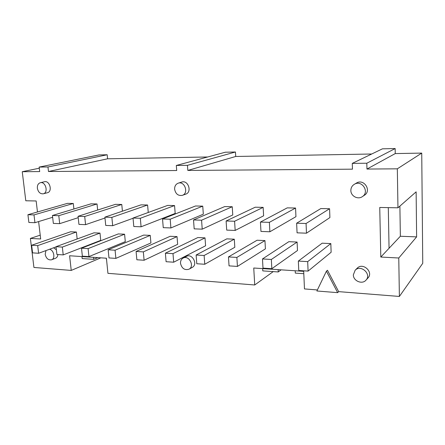 <?xml version="1.0" encoding="UTF-8"?>
<svg xmlns="http://www.w3.org/2000/svg" width="445" height="445" viewBox="0 0 445 445"><rect width="100%" height="100%" fill="white"/><g stroke="black" fill="none" stroke-linecap="round" stroke-linejoin="round"><path stroke-width="0.67" d="M62.333 247.081L63.218 254.896L56.916 254.479L56.02 246.702L62.333 247.081L99.997 233.102L100.737 240.367L63.218 254.896M52.438 215.491L58.785 215.691L59.686 223.657L53.344 223.412L52.438 215.491L90.958 203.843L97.032 203.966L97.65 210.04M58.785 215.691L97.032 203.966M56.02 246.702L93.962 232.83L99.997 233.102M78.214 217.672L59.686 223.657M88.104 248.605L88.95 256.598L82.358 256.164L81.502 248.215L88.104 248.605L124.594 234.22L125.295 241.635L88.95 256.598M78.07 216.303L84.711 216.515L85.574 224.653L78.937 224.397L78.07 216.303L115.444 204.344L121.774 204.472L122.414 211.191M84.711 216.515L121.774 204.472M81.502 248.215L118.298 233.931L124.594 234.22M104.987 218.011L85.574 224.653M115.077 250.207L115.878 258.384L108.975 257.928L108.163 249.795L115.077 250.207L150.249 235.383L150.911 242.953L115.878 258.384M104.903 217.149L111.862 217.371L112.68 225.704L105.732 225.437L104.903 217.149L140.987 204.867L147.595 205L148.252 212.488M111.862 217.371L147.595 205M108.163 249.795L143.685 235.082L150.249 235.383M133.044 218.267L112.68 225.704M143.34 251.881L144.097 260.247L136.86 259.769L136.092 251.453L143.34 251.881L177.038 236.601L177.65 244.333L144.097 260.247M133.022 218.039L167.654 205.412L174.557 205.557L175.185 213.428L141.087 226.8L133.806 226.522L133.022 218.039L140.325 218.273L174.557 205.557M136.092 251.453L170.174 236.289L177.038 236.601M140.325 218.273L141.087 226.8M172.994 253.639L173.689 262.205L166.096 261.704L165.384 253.188L172.994 253.639L205.023 237.869L205.59 245.779L173.689 262.205M162.531 218.973L195.527 205.985L202.748 206.135L203.326 214.184L170.902 227.951L163.254 227.656L162.531 218.973L170.19 219.213L202.748 206.135M165.384 253.188L197.853 237.547L205.023 237.869M170.19 219.213L170.902 227.951M204.127 255.486L204.761 264.263L196.79 263.735L196.134 255.013L204.127 255.486L234.304 239.199L234.815 247.287L204.761 264.263M193.519 219.952L224.686 206.58L232.245 206.736L232.768 214.974L202.225 229.164L194.181 228.852L193.519 219.952L201.574 220.208L232.245 206.736M196.134 255.013L226.8 238.859L234.304 239.199M201.574 220.208L202.225 229.164M236.868 257.427L237.435 266.427L229.047 265.871L228.463 256.926L236.868 257.427L264.959 240.589L265.409 248.861L237.435 266.427M226.116 220.981L255.224 207.209L263.151 207.37L263.607 215.803L235.171 230.438L226.711 230.11L226.116 220.981L234.593 221.248L263.151 207.37M228.463 256.926L257.099 240.233L264.959 240.589M234.593 221.248L235.171 230.438M271.344 259.468L271.834 268.702L262.995 268.118L262.483 258.945L271.344 259.468L297.099 242.052L297.482 250.518L271.834 268.702M260.436 222.066L287.242 207.865L295.558 208.037L295.947 216.671L269.876 231.778L260.959 231.433L260.436 222.066L269.375 222.35L295.558 208.037M262.483 258.945L288.855 241.674L297.099 242.052M269.375 222.35L269.876 231.778M180.509 263.329C180.403 260.898 181.271 259.151 183.112 258.094C188.903 254.774 194.988 266.288 188.98 269.214C184.614 270.432 181.788 268.469 180.509 263.329M183.112 258.094L186.438 256.376C192.201 253.071 198.236 264.486 192.257 267.395L188.98 269.214M350.86 190.555C350.877 187.818 352.034 185.732 354.337 184.297C361.863 179.519 369.967 192.079 362.297 196.668C357.841 199.855 350.799 196.05 350.86 190.555M354.337 184.297L356.478 183.04C363.943 178.306 371.97 190.733 364.366 195.283L362.297 196.668M353.341 274.86L355.155 270.237C360.817 264.108 371.909 274.254 365.957 280.183C362.141 284.756 353.213 280.934 353.341 274.86M355.155 270.237L357.235 268.163C362.853 262.083 373.845 272.118 367.937 278.003L365.957 280.183M37.363 188.246C37.18 185.287 38.17 183.446 40.339 182.717C45.646 181.215 48.672 192.752 43.26 193.803C40.195 194.02 38.231 192.168 37.363 188.246M40.339 182.717L44.494 181.749C49.784 180.253 52.777 191.695 47.387 192.746L43.26 193.803M49.545 249.267C53.967 250.101 55.564 258.573 51.542 259.802C48.31 260.303 46.185 258.473 45.173 254.301L45.98 250.568M53.556 247.798L56.37 249.734M57.889 254.546C57.711 256.42 56.927 257.655 55.53 258.256L51.542 259.802M33.998 214.913L34.938 222.7L28.869 222.467L27.929 214.718L33.998 214.913L73.297 203.482L73.898 209M52.644 217.282L34.938 222.7M73.297 203.482L67.473 203.359L27.929 214.718M37.692 245.618L38.609 253.272L32.574 252.871L31.645 245.256L37.692 245.618L76.395 232.029L77.152 238.976M56.042 246.886L38.609 253.272M76.395 232.029L70.599 231.767L31.645 245.256M306.065 223.507L306.477 233.191L297.071 232.83L296.631 223.212L306.065 223.507L329.584 208.733L329.895 217.577L306.477 233.191M329.584 208.733L320.851 208.555L296.631 223.212M307.69 261.627L308.09 271.1L298.767 270.482L298.345 261.07L307.69 261.627L330.824 243.582L331.13 252.254L308.09 271.1M330.824 243.582L322.169 243.187L298.345 261.07M316.879 290.986L326.424 271.183L337.655 292.654L316.879 290.986M399.888 206.113L400.355 236.256L416.62 236.879L398.77 258.005L399.387 296.448L338.656 291.631L327.47 270.26L326.424 271.183M338.656 291.631L337.655 292.654M37.463 211.981L36.156 200.968L25.793 200.773L22.25 171.714L39.688 171.581L39.16 167.081L98.968 154.943L107.189 154.765L47.965 166.975L48.483 171.509L107.579 158.798L107.189 154.765M22.25 171.714L39.294 168.216M39.16 167.081L47.965 166.975M48.483 171.509L176.71 170.524L176.315 165.462L225.342 152.218L235.45 152.001L187.445 165.334L187.829 170.435L235.722 156.473L235.45 152.001M207.709 156.979L107.579 158.798M176.315 165.462L187.445 165.334M187.829 170.435L352.451 169.167L352.284 163.387L382.444 148.825L395.166 148.552L366.814 163.22L366.958 169.056L395.249 153.581L395.166 148.552M371.72 154.003L235.722 156.473M352.284 163.387L366.814 163.22M366.958 169.056L397.329 168.822L421.738 153.097L395.249 153.581M400.355 236.256L380.798 257.049L379.746 207.465L397.958 207.809L416.131 191.84L416.62 236.879M389.058 248.271L388.296 207.626M38.609 221.577L40.679 238.976L30.388 238.431L40.222 235.155M389.047 247.648L389.62 247.67M278.131 269.637L278.253 271.951L262.795 270.894L262.667 268.608M278.253 271.951L281.129 269.831M398.77 258.005L380.798 257.049M399.387 296.448L422.75 263.312L421.738 153.097M397.329 168.822L397.958 207.809M317.38 289.945L304.469 288.922L303.701 271.339L253.745 268.012L254.729 284.972L107.929 273.33L106.411 258.206L69.604 255.758L71.233 270.415L33.926 267.456L30.388 238.431M303.807 273.697L295.308 273.113L295.196 270.771M93.495 257.349L93.706 259.352L82.18 258.567L81.963 256.581M93.706 259.352L97.783 257.633M106.611 260.236L106.177 258.189M100.843 257.839L71.233 270.415M273.236 271.606L254.729 284.972M178.256 183.162L181.705 182.072C188.218 179.708 192.335 192.212 185.693 194.159L182.283 195.361C178.178 196 175.625 193.964 174.629 189.253C174.551 186.177 175.758 184.147 178.256 183.162C184.809 180.787 188.964 193.403 182.283 195.361"/></g></svg>

